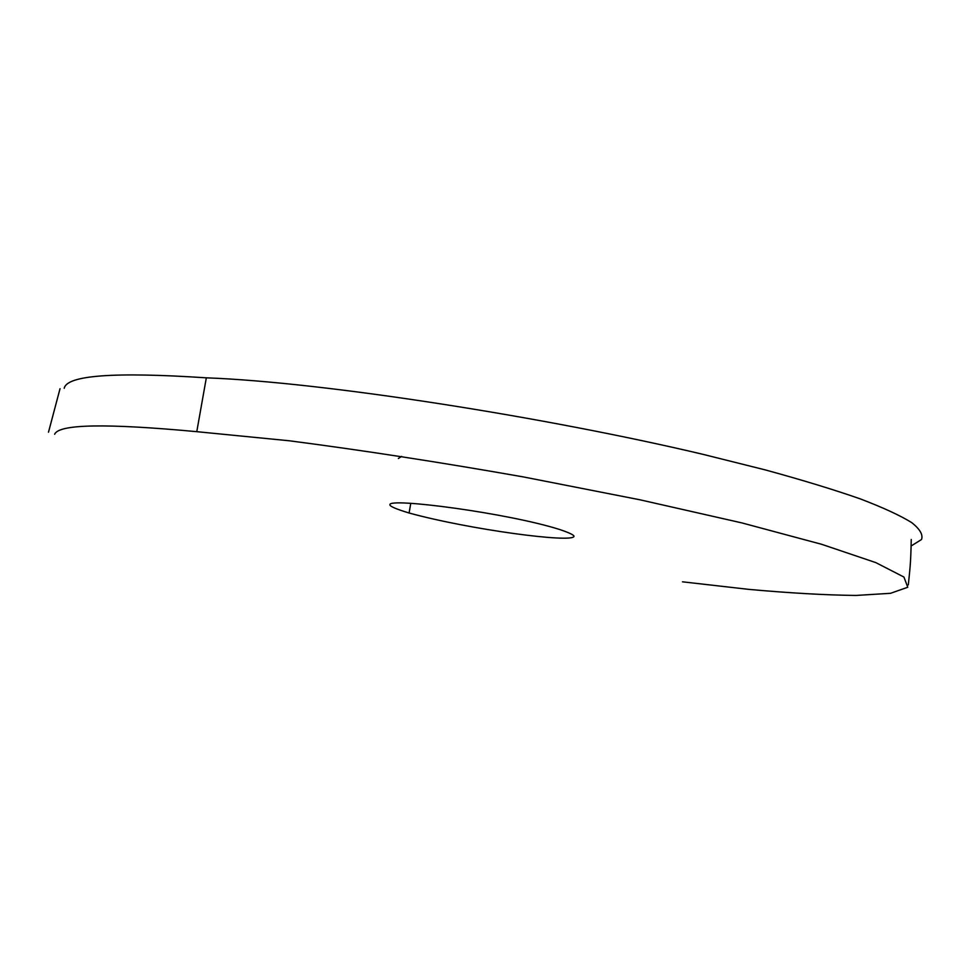 <?xml version="1.0" encoding="UTF-8"?>
<svg xmlns="http://www.w3.org/2000/svg" width="970" height="970" viewBox="0 0 970 970"><rect width="100%" height="100%" fill="white"/><g stroke="black" fill="none" stroke-linecap="round" stroke-linejoin="round"><path stroke-width="1.45" d="M401.665 456.397L398.355 458.507M410.759 503.333L409.097 513.009C395.954 509.032 389.564 506.255 389.904 504.667C388.788 497.489 508.037 513.057 559.811 529.559C569.196 532.712 573.937 534.967 574.022 536.325C572.809 543.309 469.528 529.596 409.097 513.009M54.659 434.245C58.77 424.084 106.142 423.235 196.777 431.674L289.29 440.78C363.107 450.371 441.107 462.423 523.303 476.913L639.982 499.805L741.856 522.903L821.687 544.315L875.849 562.624L903.919 577.041L907.762 587.25L890.569 593.3L856.049 595.447C825.858 595.107 790.198 593.094 749.095 589.408L682.492 581.818M64.226 388.279C66.845 375.245 114.218 371.765 206.331 377.827C324.707 382.204 547.989 417.549 703.432 454.445L765.548 469.977C802.602 480.126 834.188 489.765 860.281 498.883C883.076 507.589 900.196 515.482 911.642 522.563C919.972 529.135 923.258 534.797 921.5 539.526L911.169 545.964M206.331 377.827L196.777 431.674M48.5 432.183L60.031 388.679M911.242 539.49C910.781 565.146 909.727 570.554 908.308 584.922"/></g></svg>
